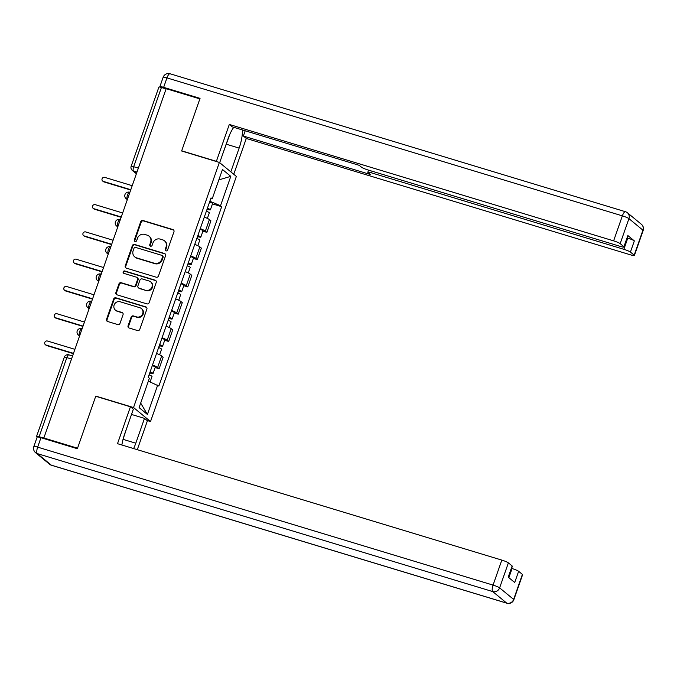 <?xml version="1.0" encoding="UTF-8"?>
<svg xmlns="http://www.w3.org/2000/svg" width="677" height="677" viewBox="0 0 677 677"><rect width="100%" height="100%" fill="white"/><g stroke="black" fill="none" stroke-linecap="round" stroke-linejoin="round"><path stroke-width="1.02" d="M165.983 250.871A1.286 1.202 -50.5 0 0 167.566 250.025L173.955 231.788A1.836 1.718 -50.5 0 0 172.889 229.571L142.982 220.507A1.836 1.718 -50.5 0 0 140.714 221.717L134.334 239.954A1.286 1.202 -50.5 0 0 135.078 241.511A1.286 1.202 -50.5 0 0 136.661 240.657L137.482 238.296A5.865 5.509 -50.5 0 1 144.726 234.42L147.222 235.173A5.865 5.509 -50.5 0 1 150.616 242.273L149.786 244.634A1.286 1.202 -50.5 0 0 150.531 246.191A1.286 1.202 -50.5 0 0 152.113 245.336L152.943 242.984A5.865 5.509 -50.5 0 1 160.178 239.099L162.675 239.853A5.865 5.509 -50.5 0 1 166.068 246.961L165.239 249.314A1.286 1.202 -50.5 0 0 165.983 250.871M128.071 325.798A1.836 1.718 -50.5 0 0 129.138 328.015L137.524 330.562A1.836 1.718 -50.5 0 0 139.792 329.344L146.884 309.101A1.836 1.718 -50.5 0 0 145.817 306.876L115.911 297.812A1.836 1.718 -50.5 0 0 113.643 299.031L106.551 319.282A1.836 1.718 -50.5 0 0 107.618 321.499L117.747 324.571A1.836 1.718 -50.5 0 0 120.015 323.352L123.045 314.687A1.836 1.718 -50.5 0 0 121.987 312.469L116.96 310.946A4.9 4.604 -50.5 0 1 114.498 304.185A4.9 4.604 -50.5 0 1 120.176 301.764L139.868 307.73A4.9 4.604 -50.5 0 1 142.331 314.5A4.9 4.604 -50.5 0 1 136.652 316.912L133.369 315.922A1.836 1.718 -50.5 0 0 131.11 317.132L128.071 325.798L128.571 326.204A1.836 1.718 -50.5 0 0 128.842 327.896M133.538 407.537L95.787 396.096L77.542 448.199L43.853 437.994L166.178 88.687L199.867 98.893L181.622 150.988L219.373 162.429L133.538 407.537L150.522 421.534L236.358 176.426L219.373 162.429M156.218 277.189A1.836 1.718 -50.5 0 0 158.477 275.979L165.569 255.728A1.836 1.718 -50.5 0 0 164.511 253.511L134.596 244.448A1.836 1.718 -50.5 0 0 132.337 245.658L125.245 265.909A1.836 1.718 -50.5 0 0 126.303 268.126L156.218 277.189M156.226 282.411L149.135 302.661A1.836 1.718 -50.5 0 1 146.875 303.871L116.96 294.817A1.836 1.718 -50.5 0 1 115.902 292.591L118.932 283.925A1.836 1.718 -50.5 0 1 121.2 282.715L133.327 286.388A1.836 1.718 -50.5 0 0 135.586 285.178L137.6 279.432A1.836 1.718 -50.5 0 0 136.542 277.206L123.916 273.381A1.286 1.202 -50.5 0 1 123.265 271.612A1.286 1.202 -50.5 0 1 124.754 270.978L155.168 280.193A1.836 1.718 -50.5 0 1 156.226 282.411M147.036 420.485L150.522 421.534M43.853 437.994L39.097 436.809A3.732 0.465 -160.7 0 0 36.566 436.394A3.732 0.465 -160.7 0 0 36.702 436.597L37.201 437.012M138.362 168.116L133.691 166.703A3.732 0.465 19.3 0 0 131.152 166.28L158.883 87.088A3.732 0.465 19.3 0 1 161.422 87.502L133.691 166.703A3.732 1.193 106.9 0 0 133.454 171.019L136.475 173.507M166.093 88.924L161.422 87.502M200.282 228.614A8.589 1.075 19.3 0 1 205.368 231.119L209.405 219.585A8.589 1.075 -160.7 0 0 204.319 217.08M209.405 219.585L210.919 220.829L206.874 232.363L202.905 231.162M205.368 231.119L206.874 232.363M193.36 258.436L197.329 259.638L201.365 248.104L199.859 246.86A8.589 1.075 -160.7 0 0 194.764 244.355M190.728 255.889A8.589 1.075 19.3 0 1 195.814 258.394L197.329 259.638M183.805 285.711L187.774 286.913L191.819 275.378L190.305 274.134A8.589 1.075 -160.7 0 0 185.219 271.621M181.174 283.164A8.589 1.075 19.3 0 1 186.268 285.669L187.774 286.913M174.251 312.986L178.229 314.187L182.265 302.644L180.759 301.4A8.589 1.075 -160.7 0 0 175.665 298.895M171.628 310.438A8.589 1.075 19.3 0 1 176.714 312.943L178.229 314.187M164.706 340.26L168.675 341.462L172.711 329.919L171.205 328.675A8.589 1.075 -160.7 0 0 166.119 326.17M162.074 337.713A8.589 1.075 19.3 0 1 167.16 340.218L168.675 341.462M155.151 367.526L159.12 368.737L163.165 357.194L161.651 355.95A8.589 1.075 -160.7 0 0 156.565 353.445M152.528 364.979A8.589 1.075 19.3 0 1 157.614 367.484L159.12 368.737M210.742 198.742L212.197 198.869L222.479 169.495L230.798 176.35L220.516 205.723L209.862 201.247M148.356 381.168L158.858 386.059L221.675 206.688L220.516 205.723M157.699 385.095L147.408 414.468L139.098 407.613L149.38 378.24L148.221 377.284L211.029 197.904L212.197 198.869M212.46 203.895L221.675 206.688M230.798 176.35L218.84 179.887M140.681 403.069L147.408 414.468M165.865 250.828A1.286 1.202 -50.5 0 1 165.738 249.728L166.559 247.367A5.865 5.509 -50.5 0 0 164.976 241.232L164.477 240.826M149.025 236.138L149.524 236.552A5.865 5.509 -50.5 0 1 151.106 242.688L150.286 245.04A1.286 1.202 -50.5 0 0 150.412 246.149M173.684 230.104A1.836 1.718 -50.5 0 0 173.388 229.977L143.473 220.914A1.836 1.718 -50.5 0 0 141.214 222.132L134.825 240.36A1.286 1.202 -50.5 0 0 134.96 241.461M165.298 254.036A1.836 1.718 -50.5 0 0 165.002 253.917L135.095 244.854A1.836 1.718 -50.5 0 0 132.827 246.064L125.736 266.315A1.836 1.718 -50.5 0 0 126.007 268.007M162.582 256.913A1.286 1.202 -50.5 0 0 161.837 255.356L135.586 247.401A1.286 1.202 -50.5 0 0 134.004 248.256L133.132 250.744A5.865 5.509 -50.5 0 0 136.526 257.844L154.474 263.277A5.865 5.509 -50.5 0 0 161.71 259.401L162.582 256.913L163.081 257.319A1.286 1.202 -50.5 0 0 162.734 255.974L162.235 255.567M134.715 256.879L135.214 257.285A5.865 5.509 -50.5 0 0 137.016 258.25L136.526 257.844M163.081 257.319L162.209 259.807A5.865 5.509 -50.5 0 1 154.965 263.692L137.016 258.25M137.109 277.511L137.6 277.917A1.836 1.718 -50.5 0 1 138.1 279.838L136.085 285.584A1.836 1.718 -50.5 0 1 133.826 286.794L121.691 283.121A1.836 1.718 -50.5 0 0 119.431 284.34L116.393 293.006A1.836 1.718 -50.5 0 0 116.664 294.69M155.955 280.727A1.836 1.718 -50.5 0 0 155.659 280.6L125.245 271.392A1.286 1.202 -50.5 0 0 123.798 273.339M145.919 290.205A4.9 4.604 -50.5 0 0 150.641 281.827A4.9 4.604 -50.5 0 0 149.126 281.023L142.195 278.924A1.836 1.718 -50.5 0 0 139.927 280.134L137.913 285.88A1.836 1.718 -50.5 0 0 138.98 288.097L146.41 290.611A4.9 4.604 -50.5 0 0 151.14 282.241L150.641 281.827M138.413 287.801L138.903 288.207A1.836 1.718 -50.5 0 0 139.47 288.512L138.98 288.097M146.41 290.611L139.47 288.512M141.383 308.543L141.874 308.949A4.9 4.604 -50.5 0 1 137.152 317.318L133.868 316.328A1.836 1.718 -50.5 0 0 131.6 317.538L128.571 326.204M115.454 310.142L115.945 310.548A4.9 4.604 -50.5 0 0 117.46 311.352L116.96 310.946M122.782 313.002A1.836 1.718 -50.5 0 0 122.486 312.876L117.46 311.352M146.613 307.409A1.836 1.718 -50.5 0 0 146.317 307.282L116.402 298.227A1.836 1.718 -50.5 0 0 114.142 299.437L107.051 319.688A1.836 1.718 -50.5 0 0 107.321 321.372M206.375 211.199A4.671 0.584 19.3 0 1 209.328 212.823L207.374 218.4M132.201 185.693L104.74 177.374A2.149 2.014 -50.5 0 0 102.667 181.047A2.149 2.014 -50.5 0 0 103.336 181.394L130.796 189.721M207.306 208.541L208.076 209.049L207.162 208.965M207.416 208.228A4.671 0.584 19.3 0 1 210.369 209.853A4.671 0.584 19.3 0 1 207.204 209.328L206.527 211.258M209.625 201.932A4.671 0.584 19.3 0 1 212.578 203.557L210.369 209.853M130.686 190.017L103.979 181.927A2.149 2.014 129.5 0 1 103.319 181.571L102.667 181.047M196.829 238.473A4.671 0.584 19.3 0 1 199.783 240.098L197.828 245.675M122.655 212.967L95.186 204.649A2.149 2.014 -50.5 0 0 93.121 208.313A2.149 2.014 -50.5 0 0 93.781 208.668L121.242 216.987M197.76 235.816L198.53 236.324L197.608 236.239M197.87 235.503A4.671 0.584 19.3 0 1 200.824 237.128A4.671 0.584 19.3 0 1 197.65 236.603L196.982 238.532M200.07 229.207A4.671 0.584 19.3 0 1 203.024 230.832L200.824 237.128M121.141 217.292L94.425 209.201A2.149 2.014 129.5 0 1 93.764 208.846L93.121 208.313M187.275 265.748A4.671 0.584 19.3 0 1 190.229 267.373L188.274 272.949M113.101 240.242L85.641 231.923A2.149 2.014 -50.5 0 0 83.567 235.588A2.149 2.014 -50.5 0 0 84.227 235.943L111.697 244.262M188.206 263.091L188.976 263.598L188.054 263.514M188.316 262.769A4.671 0.584 19.3 0 1 191.269 264.402A4.671 0.584 19.3 0 1 188.104 263.878L187.427 265.807M190.525 256.481A4.671 0.584 19.3 0 1 193.47 258.106L191.269 264.402M111.587 244.566L84.879 236.476A2.149 2.014 129.5 0 1 84.21 236.121L83.567 235.588M216.758 161.634L216.386 161.329L229.308 124.441L613.616 240.86L622.366 215.861L166.957 77.897L163.648 87.341L200.045 98.368L181.681 150.819L216.386 161.329M219.678 162.683L228.005 138.912A21.004 6.719 106.9 0 1 233.76 127.31M226.363 144.226L239.142 148.094A21.004 6.719 106.9 0 0 242.408 129.933M239.142 148.094L230.815 171.865M233.743 174.277L246.284 138.446L243.365 136.035L370.336 174.497L368.009 172.584A5.602 0.702 -160.7 0 1 367.806 172.271A5.602 0.702 -160.7 0 1 371.605 172.897L623.864 249.314L627.782 238.126A5.602 0.702 19.3 0 1 634.341 240.885L627.858 235.537A5.602 0.702 19.3 0 1 628.061 235.85L624.143 247.037A5.602 0.702 -160.7 0 0 623.94 246.724L620.174 243.627A5.602 0.702 -160.7 0 0 613.616 240.86M245.209 130.779L243.365 136.035M624.143 247.037A5.602 0.702 -160.7 0 1 620.344 246.411L368.093 169.995A5.602 0.702 -160.7 0 1 361.526 167.236L359.199 165.315L232.228 126.853L229.308 124.441M246.284 138.446L630.592 254.865A5.602 0.702 -160.7 0 0 634.391 255.491A5.602 0.702 -160.7 0 0 634.188 255.178L630.422 252.072A5.602 0.702 -160.7 0 0 623.864 249.314M160.246 87.189L160.06 87.028A5.602 0.702 -160.7 0 1 159.848 86.715L163.157 77.271A5.602 0.702 19.3 0 1 166.957 77.897A5.602 1.794 -73.1 0 1 170.062 73.768L625.48 211.723A5.602 1.794 -73.1 0 0 622.366 215.861A5.602 0.702 19.3 0 1 628.933 218.629L620.174 243.627M163.648 87.341A5.602 0.702 -160.7 0 0 159.848 86.715M627.317 237.982L627.782 238.126M131.507 414.451L144.489 418.378L147.408 420.789L137.296 449.672M144.489 418.378L135.798 443.207A21.004 6.719 106.9 0 1 133.631 448.563M40.958 437.697L37.65 447.133A5.602 0.702 -160.7 0 0 33.85 446.507L37.159 437.071A5.602 0.702 19.3 0 1 40.958 437.697L77.356 448.724L95.728 396.273L130.433 406.792L133.352 409.196L124.661 434.025A21.004 6.719 106.9 0 0 121.877 445.001M130.433 406.792L117.51 443.68L501.818 560.099A5.602 0.702 19.3 0 1 508.385 562.858L512.142 565.964A5.602 0.702 19.3 0 1 512.354 566.277L508.469 577.354M508.867 577.684L512.066 568.545A5.602 0.702 19.3 0 1 518.633 571.312L522.39 574.409A5.602 0.702 19.3 0 1 522.602 574.722L513.843 599.729A5.602 0.702 -160.7 0 0 513.64 599.416L522.39 574.409M512.142 565.964L508.224 577.151L514.715 582.499L518.633 571.312M512.066 568.545L511.609 568.409M229.825 134.317L222.919 153.434M126.43 428.964L123.129 439.026M177.729 293.014A4.671 0.584 19.3 0 1 180.674 294.647L178.728 300.224M103.547 267.517L76.086 259.198A2.149 2.014 -50.5 0 0 74.021 262.862A2.149 2.014 -50.5 0 0 74.682 263.218L102.142 271.536M178.652 290.365L179.43 290.873L178.508 290.788M178.77 290.044A4.671 0.584 19.3 0 1 181.715 291.677A4.671 0.584 19.3 0 1 178.55 291.152L177.873 293.073M180.971 283.756A4.671 0.584 19.3 0 1 183.924 285.381L181.715 291.677M102.032 271.841L75.325 263.751A2.149 2.014 129.5 0 1 74.665 263.395L74.021 262.862M168.175 320.289A4.671 0.584 19.3 0 1 171.129 321.922L169.174 327.49M94.001 294.791L66.541 286.473A2.149 2.014 -50.5 0 0 64.467 290.137A2.149 2.014 -50.5 0 0 65.127 290.492L92.588 298.811M169.106 317.64L169.876 318.148L168.954 318.063M169.216 317.318A4.671 0.584 19.3 0 1 172.17 318.943A4.671 0.584 19.3 0 1 168.996 318.427L168.328 320.348M171.416 311.022A4.671 0.584 19.3 0 1 174.37 312.656L172.17 318.943M92.487 299.116L65.771 291.017A2.149 2.014 129.5 0 1 65.11 290.67L64.467 290.137M158.621 347.563A4.671 0.584 19.3 0 1 161.575 349.188L159.62 354.765M84.447 322.057L56.986 313.739A2.149 2.014 -50.5 0 0 54.913 317.411A2.149 2.014 -50.5 0 0 55.582 317.767L83.043 326.086M159.552 344.906L160.322 345.414L159.408 345.329M159.662 344.593A4.671 0.584 19.3 0 1 162.615 346.218A4.671 0.584 19.3 0 1 159.45 345.702L158.773 347.623M161.871 338.297A4.671 0.584 19.3 0 1 164.824 339.93L162.615 346.218M82.932 326.382L56.225 318.292A2.149 2.014 129.5 0 1 55.556 317.936L54.913 317.411M149.075 374.838A4.671 0.584 19.3 0 1 152.02 376.463L150.116 381.904M74.902 349.332L47.432 341.013A2.149 2.014 -50.5 0 0 45.367 344.686A2.149 2.014 -50.5 0 0 46.028 345.033L73.488 353.352M150.006 372.181L150.776 372.688L149.854 372.604M150.116 371.868A4.671 0.584 19.3 0 1 153.061 373.492A4.671 0.584 19.3 0 1 149.896 372.968L149.219 374.897M152.317 365.572A4.671 0.584 19.3 0 1 155.27 367.196L153.061 373.492M73.387 353.656L46.671 345.566A2.149 2.014 129.5 0 1 46.011 345.211L45.367 344.686M136.974 172.076L133.454 171.019A3.732 3.503 -50.5 0 1 132.303 170.401L136.382 173.761M167.16 340.218L171.205 328.675M176.714 312.943L180.759 301.4M186.268 285.669L190.305 274.134M195.814 258.394L199.859 246.86M157.614 367.484L161.651 355.95M129.739 192.319A3.732 1.193 106.9 0 0 129.595 192.243A3.732 1.193 106.9 0 0 127.445 195.238A3.732 1.193 106.9 0 0 127.284 199.317A3.732 3.503 129.5 0 1 126.134 198.7L127.31 199.664M120.184 219.593A3.732 1.193 106.9 0 0 120.041 219.517A3.732 1.193 106.9 0 0 117.891 222.505A3.732 1.193 106.9 0 0 117.739 226.583A3.732 3.503 129.5 0 1 116.588 225.974L117.756 226.939M110.639 246.868A3.732 1.193 106.9 0 0 110.495 246.792A3.732 1.193 106.9 0 0 108.345 249.779A3.732 1.193 106.9 0 0 108.185 253.858A3.732 3.503 129.5 0 1 107.034 253.24L108.21 254.213M101.085 274.143A3.732 1.193 106.9 0 0 100.941 274.067A3.732 1.193 106.9 0 0 98.791 277.054A3.732 1.193 106.9 0 0 98.639 281.133A3.732 3.503 129.5 0 1 97.488 280.515L98.656 281.488M91.53 301.409A3.732 1.193 106.9 0 0 91.395 301.333A3.732 1.193 106.9 0 0 89.237 304.328A3.732 1.193 106.9 0 0 89.085 308.407A3.732 3.503 129.5 0 1 87.934 307.79L89.11 308.754M81.985 328.683A3.732 1.193 106.9 0 0 81.841 328.607A3.732 1.193 106.9 0 0 79.691 331.603A3.732 1.193 106.9 0 0 79.531 335.682A3.732 3.503 129.5 0 1 78.38 335.064L79.556 336.029M71.5 359.03L66.828 357.617L39.097 436.809M69.046 354.934A3.732 1.193 106.9 0 0 68.902 354.858A3.732 1.193 106.9 0 0 66.828 357.617A3.732 0.465 19.3 0 0 64.298 357.194L36.566 436.394M166.559 247.367L166.068 246.961M150.286 245.04L149.786 244.634M151.106 242.688L150.616 242.273M134.825 240.36L134.334 239.954M141.214 222.132L140.714 221.717M143.473 220.914L142.982 220.507M173.388 229.977L172.889 229.571M165.738 249.728L165.239 249.314M125.736 266.315L125.245 265.909M132.827 246.064L132.337 245.658M135.095 244.854L134.596 244.448M165.002 253.917L164.511 253.511M154.965 263.692L154.474 263.277M162.209 259.807L161.71 259.401M116.393 293.006L115.902 292.591M119.431 284.34L118.932 283.925M121.691 283.121L121.2 282.715M133.826 286.794L133.327 286.388M136.085 285.584L135.586 285.178M138.1 279.838L137.6 279.432M125.245 271.392L124.754 270.978M155.659 280.6L155.168 280.193M131.6 317.538L131.11 317.132M133.868 316.328L133.369 315.922M137.152 317.318L136.652 316.912M122.486 312.876L121.987 312.469M107.051 319.688L106.551 319.282M114.142 299.437L113.643 299.031M116.402 298.227L115.911 297.812M146.317 307.282L145.817 306.876M103.979 181.927L103.336 181.394M94.425 209.201L93.781 208.668M84.879 236.476L84.227 235.943M623.94 246.724L627.858 235.537M634.341 240.885L630.422 252.072M634.188 255.178L642.938 230.18L628.933 218.629A5.602 5.264 -50.5 0 0 627.418 212.764A5.602 5.602 0 0 0 625.48 211.723M372.189 171.239L371.605 172.897M642.938 230.18A5.602 0.702 19.3 0 1 643.15 230.493A5.602 5.602 0 0 0 641.424 224.315A5.602 5.264 129.5 0 1 642.938 230.18M33.85 446.507A5.602 5.602 0 0 0 35.576 452.685A5.602 5.264 129.5 0 0 37.303 453.607A5.602 1.794 -73.1 0 1 37.65 447.133L493.059 585.097A5.602 1.794 -73.1 0 0 492.712 591.571L37.303 453.607L51.308 465.158L506.726 603.122L492.712 591.571A5.602 5.264 -50.5 0 0 499.626 587.864L513.64 599.416A5.602 5.264 129.5 0 1 506.726 603.122A5.602 1.794 -73.1 0 0 506.938 603.232A5.602 5.602 0 0 0 513.843 599.729M508.385 562.858L499.626 587.864A5.602 0.702 -160.7 0 0 493.059 585.097L501.818 560.099M123.045 439.339L135.798 443.207M51.52 465.277A5.602 1.794 -73.1 0 1 51.308 465.158A5.602 5.264 -50.5 0 1 49.582 464.236A5.602 5.602 0 0 0 51.52 465.277L506.938 603.232M75.325 263.751L74.682 263.218M65.771 291.017L65.127 290.492M56.225 318.292L55.582 317.767M46.671 345.566L46.028 345.033M129.882 192.327L129.595 192.243A3.732 3.732 0 0 0 126.134 198.7M120.328 219.602L120.041 219.517A3.732 3.732 0 0 0 116.588 225.974M110.774 246.877L110.495 246.792A3.732 3.732 0 0 0 107.034 253.24M101.228 274.151L100.941 274.067A3.732 3.732 0 0 0 97.488 280.515M91.674 301.426L91.395 301.333A3.732 3.732 0 0 0 87.934 307.79M82.129 328.692L81.841 328.607A3.732 3.732 0 0 0 78.38 335.064M72.574 355.967L68.902 354.858A3.732 3.732 0 0 0 64.298 357.194M131.152 166.28A3.732 3.732 0 0 0 132.303 170.401M634.391 255.491L643.15 230.493M641.424 224.315L627.418 212.764M170.062 73.768A5.602 5.602 0 0 0 163.157 77.271M368.55 170.139L367.806 172.271M35.576 452.685L49.582 464.236"/></g></svg>
